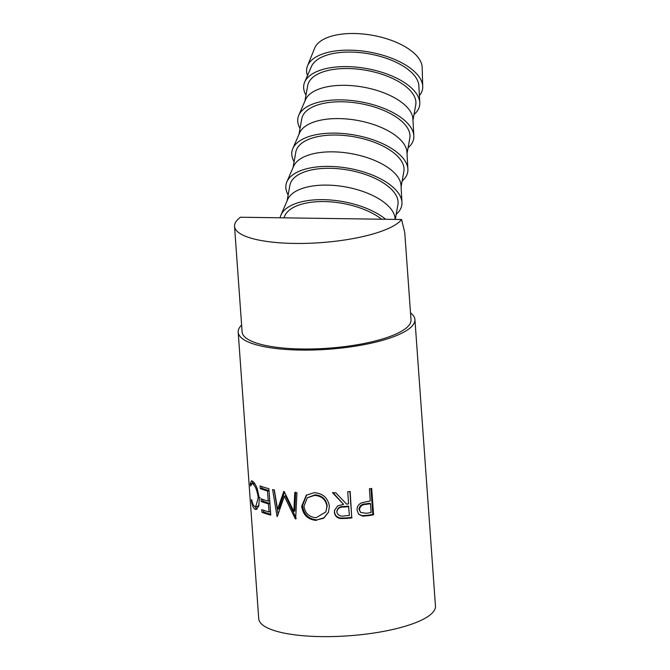 <?xml version="1.0" encoding="UTF-8"?>
<svg xmlns="http://www.w3.org/2000/svg" width="670" height="670" viewBox="0 0 670 670"><rect width="100%" height="100%" fill="white"/><g stroke="black" fill="none" stroke-linecap="round" stroke-linejoin="round"><path stroke-width="1" d="M419.387 95.617A58.801 27.127 -169.9 0 0 422.728 86.522L422.175 67.436A54.881 25.318 -169.9 0 0 354.062 33.5A54.881 25.318 -169.9 0 0 314.624 48.223L307.497 65.936A58.801 27.127 -169.9 0 0 307.48 75.626M422.728 86.522A58.801 27.127 -169.9 0 0 349.748 50.158A58.801 27.127 -169.9 0 0 307.497 65.936M414.026 114.478A58.801 27.127 -169.9 0 0 419.772 102.627L418.842 85.685A54.881 25.318 -169.9 0 0 350.745 52.067A54.881 25.318 -169.9 0 0 311.433 66.498L304.691 82.075A58.801 27.127 -169.9 0 0 305.981 95.182M419.772 102.627A58.801 27.127 -169.9 0 0 346.809 66.615A58.801 27.127 -169.9 0 0 304.691 82.075M412.98 120.349L415.735 104.888A54.881 25.318 -169.9 0 0 347.805 68.524A54.881 25.318 -169.9 0 0 307.697 85.593L304.934 101.044M408.089 147.743A58.801 27.127 -169.9 0 0 413.834 135.893L412.904 118.942A54.881 25.318 -169.9 0 0 344.799 85.325A54.881 25.318 -169.9 0 0 305.486 99.755L298.753 115.332A58.801 27.127 -169.9 0 0 300.043 128.439M413.834 135.893A58.801 27.127 -169.9 0 0 340.871 99.872A58.801 27.127 -169.9 0 0 298.753 115.332M407.033 153.606L409.797 138.154A54.881 25.318 -169.9 0 0 341.859 101.781A54.881 25.318 -169.9 0 0 301.751 118.85L298.996 134.302M402.142 181.001A58.801 27.127 -169.9 0 0 407.888 169.15L406.958 152.199A54.881 25.318 -169.9 0 0 338.861 118.59A54.881 25.318 -169.9 0 0 299.549 133.012L292.807 148.589A58.801 27.127 -169.9 0 0 294.097 161.696M407.888 169.15A58.801 27.127 -169.9 0 0 334.925 133.129A58.801 27.127 -169.9 0 0 292.807 148.589M401.096 186.863L403.859 171.411A54.881 25.318 -169.9 0 0 335.921 135.038A54.881 25.318 -169.9 0 0 295.813 152.107L293.05 167.559M396.204 214.258A58.801 27.127 -169.9 0 0 401.95 202.407L401.02 185.464A54.881 25.318 -169.9 0 0 332.923 151.847A54.881 25.318 -169.9 0 0 293.611 166.277L286.869 181.846A58.801 27.127 -169.9 0 0 288.159 194.953M401.95 202.407A58.801 27.127 -169.9 0 0 328.987 166.395A58.801 27.127 -169.9 0 0 286.869 181.846M395.283 219.408L397.913 204.668A54.881 25.318 -169.9 0 0 329.983 168.296A54.881 25.318 -169.9 0 0 289.867 185.372L287.112 200.824M395.116 219.408L395.074 218.722A54.881 25.318 -169.9 0 0 326.977 185.104A54.881 25.318 -169.9 0 0 287.665 199.534L280.923 215.112A58.801 27.127 -169.9 0 0 280.094 217.792M385.652 219.274A58.801 27.127 -169.9 0 0 323.041 199.652A58.801 27.127 -169.9 0 0 280.923 215.112M381.657 219.216A54.881 25.318 -169.9 0 0 324.037 201.561A54.881 25.318 -169.9 0 0 284.097 217.842M399.822 221.427A84.671 22.42 175.9 0 1 307.388 243.327A84.671 22.42 175.9 0 1 234.542 226.351A84.671 22.42 175.9 0 1 238.16 219.157A84.671 22.42 175.9 0 1 240.488 217.231L401.581 219.5A84.671 22.42 175.9 0 1 399.822 221.427M401.581 219.5L404.755 232.565L411.012 319.808A84.671 22.42 175.9 0 1 407.385 327.002A84.671 22.42 175.9 0 1 314.959 348.894A84.671 22.42 175.9 0 1 242.105 331.918L234.542 226.351M373.584 514.803A88.591 23.458 175.9 0 1 368.584 515.666L362.621 516.168L358.668 514.225L357.06 510.163C356.909 506.62 358.517 504.15 361.875 502.751L368.466 501.302A88.591 23.458 175.9 0 0 370.292 500.993L369.421 488.815A88.591 23.458 175.9 0 0 371.691 488.413L373.584 514.803L372.813 514.376A86.631 22.939 175.9 0 1 367.93 515.213L362.093 515.699L358.5 514.024M352.043 517.877A88.591 23.458 175.9 0 1 346.608 518.413L340.394 518.555C336.801 517.851 334.807 515.732 334.397 512.207L334.447 510.532L337.73 505.858L343.584 504.384L332.655 492.894A88.591 23.458 175.9 0 0 335.695 492.718L346.608 504.108A88.591 23.458 175.9 0 0 348.593 503.915L347.722 491.738A88.591 23.458 175.9 0 0 350.15 491.487L351.75 517.382A86.631 22.939 175.9 0 1 346.432 517.91L340.352 518.044C336.842 517.324 334.883 515.205 334.481 511.687L334.498 510.247M316.416 520.439C307.857 519.619 302.949 514.87 301.701 506.202L306.291 495.197L314.213 492.693C322.848 493.338 327.906 497.835 329.397 506.177L328.467 512.282L323.719 518.228L316.91 519.903C308.552 519.091 303.745 514.351 302.497 505.674L306.684 494.895M284.197 491.529A88.591 23.458 175.9 0 1 283.753 491.47L277.564 509.267L274.315 489.921A88.591 23.458 175.9 0 1 272.598 489.561L277.045 516.469A88.591 23.458 175.9 0 0 277.296 516.52L284.331 496.236L295.344 518.898A88.591 23.458 175.9 0 0 295.654 518.923L296.952 492.768A88.591 23.458 175.9 0 1 294.758 492.609L293.845 511.453L284.197 491.529M270.764 515.088A88.591 23.458 175.9 0 1 261.978 512.299L261.786 509.594A88.591 23.458 175.9 0 0 269.03 511.972L268.444 503.848A88.591 23.458 175.9 0 1 261.2 501.47L261.007 498.765A88.591 23.458 175.9 0 0 268.251 501.143L267.523 490.993A88.591 23.458 175.9 0 1 260.278 488.614L260.086 485.909A88.591 23.458 175.9 0 0 268.871 488.69L270.764 515.088M251.384 500.624L251.677 499.577C252.372 503.17 253.319 505.431 254.525 506.361L255.689 506.713L258.252 497.86C257.247 490.7 255.454 486.077 252.875 483.991L251.87 483.606L250.706 486.043L250.186 483.941L251.468 480.8L252.674 481.278C254.106 482.232 255.597 484.611 257.146 488.413L259.365 498.547L258.729 506.135L256.175 509.485L254.675 509.032C253.227 507.894 252.129 505.088 251.384 500.624L251.887 500.574M410.517 312.923A88.591 23.458 175.9 0 1 414.923 319.531A88.591 23.458 175.9 0 1 411.129 327.052A88.591 23.458 175.9 0 1 314.423 349.958A88.591 23.458 175.9 0 1 238.193 332.194A88.591 23.458 175.9 0 1 241.61 325.034M414.923 319.531L435.458 606.065A88.591 23.458 175.9 0 1 431.673 613.594A88.591 23.458 175.9 0 1 334.958 636.5A88.591 23.458 175.9 0 1 258.737 618.737L238.193 332.194M255.689 506.713L257.498 506.411L259.03 505.012M258.252 497.86L260.01 497.517M254.927 483.866L253.771 483.346L251.87 483.606M252.875 483.991L254.734 483.706M250.186 483.941L252.113 483.715M252.121 483.572L252.607 481.236M257.046 509.058L254.994 506.629M254.675 509.032L256.535 508.748M261.978 512.299L263.678 511.93L263.553 510.264M269.03 511.972L270.512 511.562M268.444 503.848L269.935 503.438A86.631 22.939 175.9 0 1 262.9 501.101L262.782 499.435M261.2 501.47L262.9 501.101M268.251 501.143L269.734 500.733M267.523 490.993L269.013 490.582A86.631 22.939 175.9 0 1 261.978 488.246L261.861 486.579M260.278 488.614L261.978 488.246M270.705 514.242A86.631 22.939 175.9 0 1 263.678 511.93M295.688 492.09L294.825 510.942L293.845 511.453M284.499 492.182L278.904 508.798L277.564 509.267M278.092 514.099L274.147 489.879M295.738 517.232L285.495 495.741L284.331 496.236M296.308 518.379L295.344 518.898M301.701 506.202L302.497 505.674M328.534 512.106L323.895 517.801L316.91 519.903M325.854 511.922L327.195 505.75C325.955 498.982 321.893 495.356 315 494.862L307.354 497.768L303.954 506.319C305.093 513.279 309.138 517.081 316.106 517.734L325.854 511.922L326.952 506.277C325.695 499.519 321.55 495.892 314.506 495.398L307.354 497.768M327.195 505.75L326.952 506.277M315 494.862L314.506 495.398M340.394 518.555L340.352 518.044M334.397 512.207L334.481 511.687M343.584 504.384L332.747 492.366M349.899 491.512L351.75 517.382M348.785 506.629L343.794 507.048C339.749 506.889 337.429 508.564 336.851 512.073C337.906 515.423 340.394 516.696 344.305 515.892A88.591 23.458 175.9 0 0 349.413 515.423L348.542 506.126L343.668 506.537C339.707 506.369 337.446 508.044 336.884 511.545M336.876 510.942L336.851 512.073M362.621 516.168L362.093 515.699M370.962 488.547L372.813 514.376M370.485 503.706L369.765 503.27L365.359 503.932C361.616 504.024 359.489 505.833 358.978 509.368L360.669 512.45L366.415 513.27A88.591 23.458 175.9 0 0 371.121 512.5L370.485 503.706L365.979 504.384C362.152 504.485 359.974 506.311 359.447 509.845L358.978 509.368M365.979 504.384L365.359 503.932M359.447 509.845L360.669 512.45M346.608 518.413L346.432 517.91M343.794 507.048L343.668 506.537M368.584 515.666L367.93 515.213"/></g></svg>
